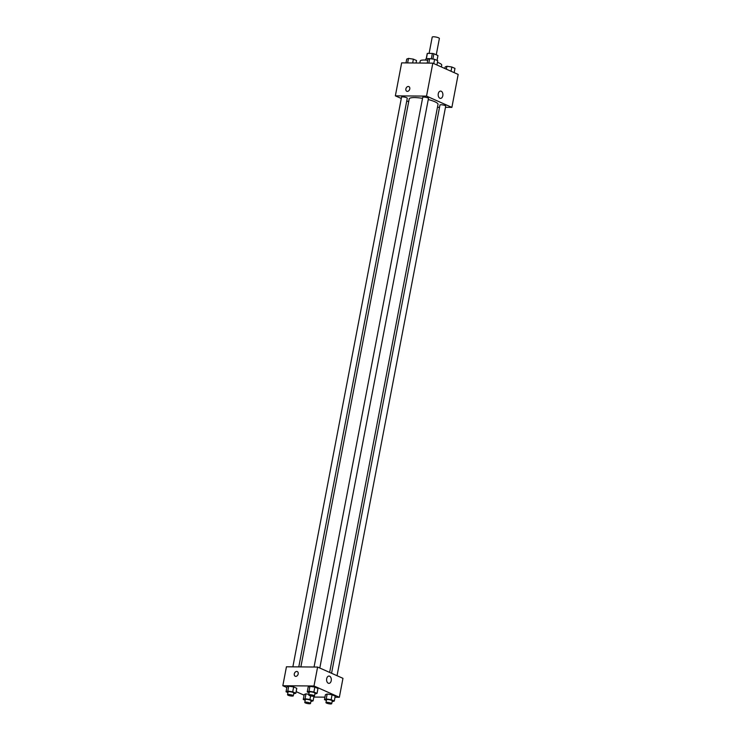 <?xml version="1.0" encoding="UTF-8"?>
<svg xmlns="http://www.w3.org/2000/svg" width="741" height="741" viewBox="0 0 741 741"><rect width="100%" height="100%" fill="white"/><g stroke="black" fill="none" stroke-linecap="round" stroke-linejoin="round"><path stroke-width="1.11" d="M436.264 54.806L439.376 38.476A3.649 0.75 -169.2 0 0 435.94 37.05A3.649 0.75 -169.2 0 0 432.207 37.106L429.104 53.408M426.353 58.761L427.372 53.389A5.465 1.13 -169.2 0 0 427.214 53.602A5.465 1.13 -169.2 0 0 427.214 53.695M427.372 53.389L432.364 53.435A5.465 1.13 -169.2 0 1 433.893 53.75L437.95 55.556A5.465 1.13 -169.2 0 1 437.95 55.649A5.465 1.13 -169.2 0 1 437.912 55.732M437.023 60.41L437.95 55.556M432.883 59.076L433.893 53.75M425.603 60.067L425.779 59.141A5.835 1.204 10.8 0 1 429.4 58.706M431.327 58.845L432.364 53.435M441.377 66.959L441.729 65.088A10.948 2.26 -169.2 0 0 437.412 62.374M427.724 60.253A10.948 2.26 -169.2 0 0 420.221 60.994L419.832 63.031M401.279 98.479L395.361 95.848L401.65 62.874L432.818 63.152L458.17 74.424L451.88 107.389L445.461 107.334M395.361 95.848L426.529 96.117L432.818 63.152M426.529 96.117L451.88 107.389M442.803 95.746A3.649 2.362 -89.5 0 1 440.506 98.386A3.649 2.362 -89.5 0 1 438.181 94.718A3.649 2.362 -89.5 0 1 440.571 91.087A3.649 2.362 -89.5 0 1 442.803 95.746M329.652 672.42L438.014 104.361A14.653 3.029 -169.2 0 0 428.252 99.553M422.537 98.349A14.653 3.029 -169.2 0 0 409.227 98.868L300.865 666.919M408.671 101.767L406.763 100.915M439.533 107.288L437.459 107.269M298.79 666.9L407.272 98.238A2.918 0.602 -169.2 0 0 404.512 97.099A2.918 0.602 -169.2 0 0 401.539 97.145L292.862 666.844M319.806 668.039L428.465 98.423A2.918 0.602 -169.2 0 0 425.714 97.284A2.918 0.602 -169.2 0 0 422.731 97.33L314.054 667.03M337.044 675.709L445.702 106.093A2.918 0.602 -169.2 0 0 442.951 104.953A2.918 0.602 -169.2 0 0 439.969 105L331.56 673.263M406.79 91.263A2.556 1.871 114 0 1 405.975 88.531A2.556 1.871 114 0 1 408.3 86.475A2.556 1.871 114 0 1 408.865 86.595A2.556 1.871 114 0 1 409.541 89.689A2.556 1.871 114 0 1 406.79 91.263A2.556 1.871 114 0 1 405.975 88.531A2.556 1.871 114 0 1 408.3 86.475A2.556 1.871 114 0 1 408.865 86.595M286.841 687.509L282.83 685.731L286.443 666.789L317.611 667.057L342.963 678.339L339.35 697.281L335.006 697.235M282.83 685.731L313.999 685.999L317.611 667.057M313.999 685.999L339.35 697.281M331.218 680.72A3.649 2.362 -89.5 0 1 328.921 683.359A3.649 2.362 -89.5 0 1 326.586 679.692A3.649 2.362 -89.5 0 1 328.985 676.061A3.649 2.362 -89.5 0 1 331.218 680.72M287.943 692.613L286.035 691.761L286.971 686.851L288.74 686.185L293.649 686.907L296.78 688.306L293.649 686.907L288.74 686.185L287.804 691.094L292.714 691.816L295.844 693.215L293.658 693.817M326.373 700.467L324.465 699.615L325.401 694.706L327.17 694.03L332.079 694.762L335.219 696.151L332.079 694.762L327.17 694.03L326.235 698.939L331.144 699.671L334.274 701.069L332.088 701.671M304.079 695.178L296.15 691.649M324.938 697.151L313.814 697.059M309.136 692.798L307.228 691.946L308.163 687.037L309.933 686.361L314.842 687.092L317.982 688.482L314.842 687.092L309.933 686.361L308.997 691.27L313.906 692.001L317.037 693.4L314.851 694.002M305.181 700.282L303.273 699.43L304.208 694.521L305.977 693.854L308.858 694.28L305.977 693.854L305.042 698.763L309.951 699.485L313.082 700.884L310.896 701.486M295.205 676.237A2.556 1.871 114 0 1 294.39 673.504A2.556 1.871 114 0 1 296.706 671.448A2.556 1.871 114 0 1 297.28 671.568A2.556 1.871 114 0 1 297.956 674.662A2.556 1.871 114 0 1 295.205 676.237A2.556 1.871 114 0 1 294.39 673.504A2.556 1.871 114 0 1 296.706 671.448A2.556 1.871 114 0 1 297.28 671.568M303.273 699.43L305.042 698.763M310.507 703.505L311.044 700.699A2.918 0.602 -169.2 0 0 308.293 699.56A2.918 0.602 -169.2 0 0 305.311 699.606L304.773 702.412A2.918 0.602 -169.2 0 0 306.357 703.274A2.918 0.602 -169.2 0 0 309.451 703.765A2.918 0.602 -169.2 0 0 310.507 703.505A2.918 0.602 -169.2 0 0 307.756 702.366A2.918 0.602 -169.2 0 0 304.773 702.412M309.951 699.485L310.636 695.873M313.082 700.884L313.971 696.253M304.208 694.521L305.977 693.854M286.035 691.761L287.804 691.094M293.269 695.836L293.806 693.03A2.918 0.602 -169.2 0 0 291.056 691.89A2.918 0.602 -169.2 0 0 288.073 691.937L287.536 694.743A2.918 0.602 -169.2 0 0 289.12 695.604A2.918 0.602 -169.2 0 0 292.213 696.095A2.918 0.602 -169.2 0 0 293.269 695.836A2.918 0.602 -169.2 0 0 290.518 694.697A2.918 0.602 -169.2 0 0 287.536 694.743M292.714 691.816L293.649 686.907M295.844 693.215L296.78 688.306M286.971 686.851L288.74 686.185M324.465 699.615L326.235 698.939M331.699 703.691L332.237 700.884A2.918 0.602 -169.2 0 0 329.486 699.745A2.918 0.602 -169.2 0 0 326.503 699.791L325.966 702.598A2.918 0.602 -169.2 0 0 327.55 703.459A2.918 0.602 -169.2 0 0 330.643 703.95A2.918 0.602 -169.2 0 0 331.699 703.691A2.918 0.602 -169.2 0 0 328.948 702.551A2.918 0.602 -169.2 0 0 325.966 702.598M331.144 699.671L332.079 694.762M334.274 701.069L335.219 696.151M325.401 694.706L327.17 694.03M307.228 691.946L308.997 691.27M314.462 696.021L314.999 693.215A2.918 0.602 -169.2 0 0 312.248 692.075A2.918 0.602 -169.2 0 0 309.266 692.122L308.728 694.928A2.918 0.602 -169.2 0 0 310.312 695.79A2.918 0.602 -169.2 0 0 313.406 696.281A2.918 0.602 -169.2 0 0 314.462 696.021A2.918 0.602 -169.2 0 0 311.711 694.882A2.918 0.602 -169.2 0 0 308.728 694.928M313.906 692.001L314.842 687.092M317.037 693.4L317.982 688.482M308.163 687.037L309.933 686.361M405.994 62.911L406.726 59.085L408.495 58.419L413.404 59.15L416.535 60.54L416.062 63.004M407.633 62.929L408.495 58.419M412.672 62.976L413.404 59.15M444.85 68.505L445.156 66.94L446.925 66.273L451.834 66.996L454.965 68.394L454.159 72.646M446.369 69.182L446.925 66.273M451.019 71.247L451.834 66.996M427.187 63.096L427.918 59.271L429.687 58.604L434.596 59.326L437.727 60.725L436.921 64.976M428.826 63.115L429.687 58.604M433.781 63.578L434.596 59.326M426.223 58.798L427.214 53.602M437.042 60.419L437.95 55.649"/></g></svg>
